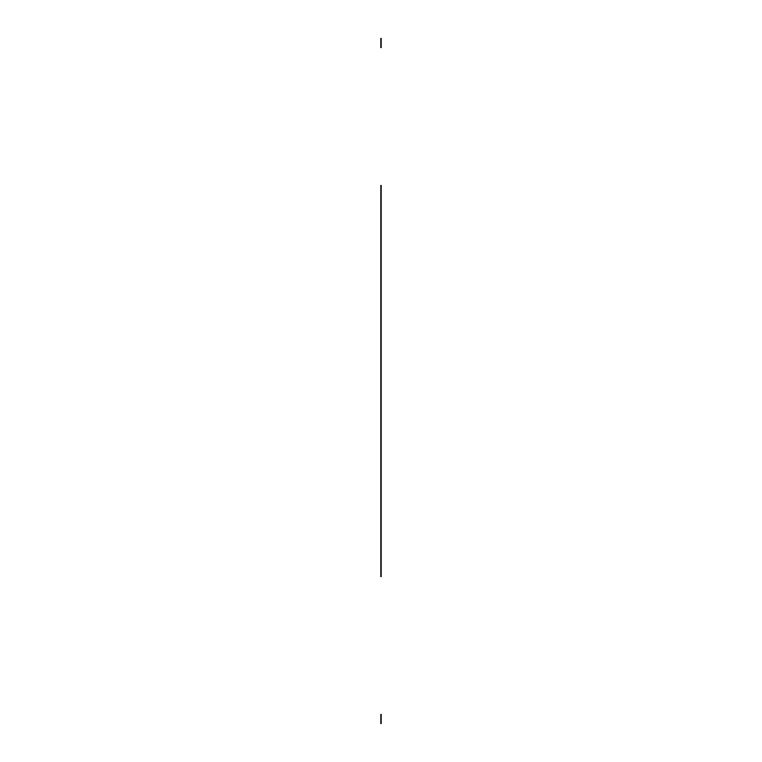 <?xml version="1.0" encoding="UTF-8"?>
<svg xmlns="http://www.w3.org/2000/svg" width="762" height="762" viewBox="0 0 762 762"><rect width="100%" height="100%" fill="white"/><g stroke="black" fill="none" stroke-linecap="round" stroke-linejoin="round"><path stroke-width="1.14" d="M381 198.777L381 278.873L381 198.777M381 323.155L381 276.73L381 323.155M381 381.019C381 423.291 381 423.291 381 381.019C381 338.738 381 338.738 381 381.019C381 423.291 381 423.291 381 381.019C381 338.738 381 338.738 381 381.019L381 539.544C381 554.669 381 554.669 381 539.544L381 381.019M381 199.758L381 219.361L381 199.758M381 229.152L381 204.664L381 229.152M381 185.061L381 576.967L381 185.061M381 47.901L381 38.1L381 47.901M381 723.9L381 714.099L381 723.9"/></g></svg>
